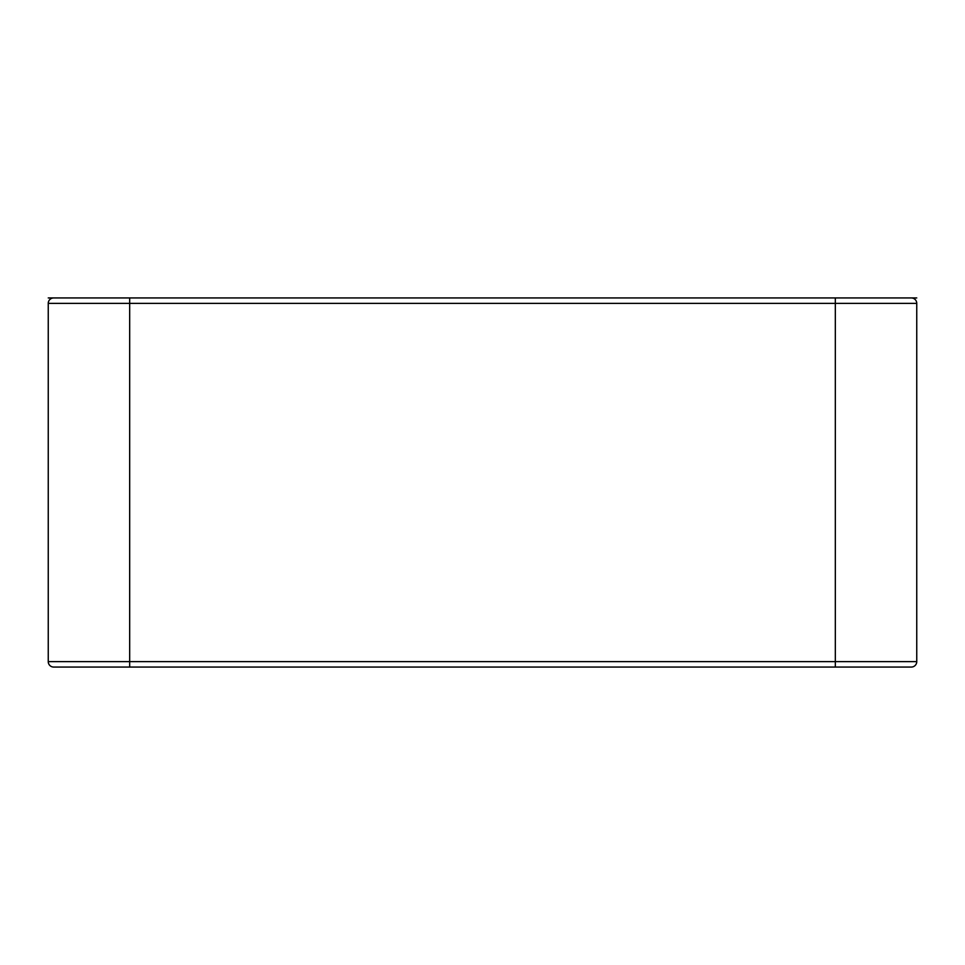 <?xml version="1.0" encoding="UTF-8"?>
<svg xmlns="http://www.w3.org/2000/svg" width="965" height="965" viewBox="0 0 965 965"><rect width="100%" height="100%" fill="white"/><g stroke="black" fill="none" stroke-linecap="round" stroke-linejoin="round"><path stroke-width="1.45" d="M48.25 297.944L911.322 297.944A5.428 5.428 0 0 1 916.75 303.372L916.75 661.628L48.25 661.628L48.25 303.372L916.75 303.372A5.428 5.428 0 0 0 911.322 297.944M916.75 297.944L835.328 297.944L835.328 667.056L53.678 667.056A5.428 5.428 0 0 1 48.25 661.628M911.322 667.056A5.428 5.428 0 0 0 916.75 661.628A5.428 5.428 0 0 1 911.322 667.056L835.328 667.056M861.021 667.056L886.726 667.056M53.678 297.944A5.428 5.428 0 0 0 48.25 303.372A5.428 5.428 0 0 1 53.678 297.944M129.672 667.056L129.672 297.944"/></g></svg>
